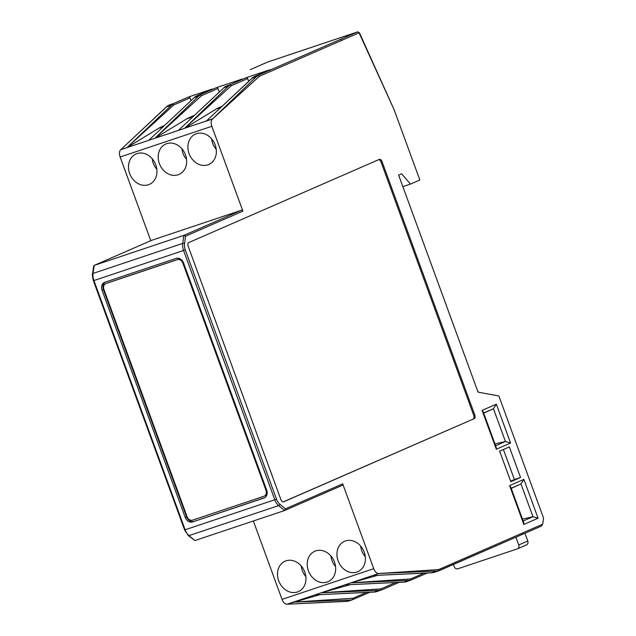 <?xml version="1.0" encoding="UTF-8"?>
<svg xmlns="http://www.w3.org/2000/svg" width="636" height="636" viewBox="0 0 636 636"><rect width="100%" height="100%" fill="white"/><g stroke="black" fill="none" stroke-linecap="round" stroke-linejoin="round"><path stroke-width="0.95" d="M164.454 125.57L161.162 127.009A65.166 36.435 -108.5 0 0 159.89 127.613A65.166 36.435 -108.5 0 0 158.65 128.313L126.946 147.624L120.8 149.683A6.519 3.641 71.5 0 0 119.512 152.465A6.519 3.641 71.5 0 0 120.14 157.005L211.844 126.302A6.519 3.641 -108.5 0 1 211.216 121.754A6.519 3.641 -108.5 0 1 212.511 118.988L259.321 76.32L341.572 40.426A1.304 1.081 -113.6 0 0 341.572 40.426L359.07 32.794L394.145 109.805L419.84 179.996L410.458 184.09L401.634 173.763L398.621 175.075L478.057 392.142L498.87 395.966L543.573 518.133L542.691 524.191L438.665 569.594L378.825 573.497L372.68 575.556L432.408 572.734M211.844 126.302L242.896 211.136A1.304 1.081 66.4 0 0 241.418 210.254L151.766 240.273A1.304 1.081 66.4 0 0 151.622 240.336M378.817 573.481A6.519 3.641 -108.5 0 1 376.146 572.448A6.519 3.641 -108.5 0 1 373.737 568.679L342.693 483.845A1.304 1.081 66.4 0 1 342.112 485.411L284.562 510.533L194.902 540.552L188.304 535.544A1.304 0.803 -50.2 0 0 188.979 535.615A9.779 5.462 -108.5 0 1 185.132 529.772L274.792 499.753A9.779 5.462 71.5 0 0 278.632 505.596L284.562 510.533L342.184 485.379M283.203 501.907L474.162 418.663L283.64 501.82A3.26 1.821 71.5 0 1 283.553 501.852A3.26 1.821 71.5 0 1 282.13 501.438A3.26 1.821 71.5 0 1 280.85 499.491L188.208 246.347A3.26 1.821 71.5 0 1 187.906 243.97A3.26 1.821 71.5 0 1 188.765 242.562L379.295 159.405A3.26 1.821 71.5 0 1 379.374 159.374A3.26 1.821 71.5 0 1 380.805 159.779A3.26 1.821 71.5 0 1 382.085 161.727L474.718 414.871L473.693 415.213L381.059 162.069A3.26 1.821 71.5 0 0 379.779 160.121A3.26 1.821 71.5 0 0 378.698 159.66M474.162 418.663A3.26 1.821 71.5 0 0 475.02 417.248A3.26 1.821 71.5 0 0 474.718 414.871M510.835 481.722L520.542 477.485L509.357 446.909L499.65 451.147L510.835 481.722M482.104 410.395L496.318 449.247L496.191 447.275L483.225 411.842L482.104 410.395L496.35 404.178L510.565 443.03L505.445 441.495L495.643 445.772M496.35 404.178L493.457 408.733L483.718 413.169M494.975 443.936L505.445 441.495L493.457 408.733L483.654 413.01M523.841 524.454L523.714 522.482L510.748 487.049L509.627 485.602L523.841 524.454L538.088 518.237L532.968 516.702L522.498 519.143M509.627 485.602L523.873 479.385L520.979 483.94L511.241 488.384M394.145 109.805L359.38 32.635M253.343 520.987L282.034 599.39A6.519 3.641 71.5 0 0 284.443 603.151A6.519 3.641 71.5 0 0 287.114 604.184L320.131 594.612M120.14 157.005L150.772 240.702M359.181 32.706L357.686 31.872L267.796 61.986M402.85 186.642L410.458 184.09M212.257 89.064A1.304 1.081 66.4 0 1 212.408 89L188.582 96.982A1.304 1.081 66.4 0 1 190.053 97.857L191.054 100.607M241.974 79.118A1.304 1.081 66.4 0 1 242.117 79.055L216.502 87.633A1.304 1.081 66.4 0 1 217.973 88.515L219.277 92.061M269.895 69.769A1.304 1.081 66.4 0 1 270.038 69.706L246.219 77.679A1.304 1.081 66.4 0 1 247.69 78.562L248.7 81.329M268.106 61.867L267.987 61.907A1.304 0.97 67.3 0 0 267.939 61.923L250.369 69.586A1.304 1.081 66.4 0 1 250.449 69.562M357.798 31.848L267.939 61.923A1.304 0.97 67.3 0 0 267.931 61.923A1.304 0.97 67.3 0 1 267.931 61.923L267.82 61.978M521.488 534.757L541.514 526.028L542.691 524.191M397.786 582.902L399.519 582.322M503.41 449.509L514.397 479.544L520.542 477.485M514.397 479.544L510.636 481.182M278.687 580.771A16.592 13.738 66.4 0 1 285.357 561.087A16.592 13.738 66.4 0 1 304.779 572.042A16.592 13.738 66.4 0 1 298.634 591.496A16.592 13.738 66.4 0 1 278.687 580.771M308.404 570.826A16.592 13.738 66.4 0 1 315.074 551.142A16.592 13.738 66.4 0 1 334.496 562.089A16.592 13.738 66.4 0 1 328.351 581.55A16.592 13.738 66.4 0 1 308.404 570.826M338.121 560.88A16.592 13.738 66.4 0 1 344.791 541.188A16.592 13.738 66.4 0 1 364.213 552.143A16.592 13.738 66.4 0 1 358.06 571.597A16.592 13.738 66.4 0 1 338.121 560.88M335.57 566.597A15.964 13.221 66.4 0 1 332 560.578A15.964 13.221 66.4 0 1 330.951 556.015M365.279 556.643A15.964 13.221 66.4 0 1 361.717 550.625A15.964 13.221 66.4 0 1 360.668 546.062M305.852 576.542A15.964 13.221 66.4 0 1 302.291 570.524A15.964 13.221 66.4 0 1 301.233 565.961M321.228 592.792L350.261 584.643M350.945 582.838L377.768 575.31M427.456 572.972L410.419 580.278A31.792 20.424 -134 0 1 410.3 580.302L350.905 582.846L379.056 573.426M347.63 601.29L287.122 604.2L293.268 602.141L350.253 600.026L346.215 601.378L347.63 601.29A31.784 12.72 92.7 0 0 347.701 601.274L348.838 600.941M350.977 582.838L344.752 584.905L405.267 581.996A31.784 12.72 92.7 0 0 405.339 581.98L406.476 581.638M398.319 582.377A1.304 1.081 66.4 0 1 397.746 582.91L381.767 589.89L397.826 582.886M395.679 582.497L381.036 588.896L380.702 590.224L381.926 589.818L380.702 590.224A31.792 20.424 -134 0 1 380.59 590.256L321.188 592.792L315.043 594.851L375.55 591.941A31.784 12.72 92.7 0 0 375.622 591.925L381.33 590.057M321.26 592.792L344.99 584.834M194.529 115.283L189.083 117.66A65.166 36.435 -108.5 0 0 187.811 118.264A65.166 36.435 -108.5 0 0 186.571 118.964L154.866 138.274L198.504 96.235L201.652 94.112L197.558 95.487L195.387 96.569L148.721 140.333L126.946 147.624L173.763 104.972L172.642 104.153L173.731 103.461L169.637 104.837L167.109 106.22L120.8 149.683L126.946 147.624L172.539 104.217A31.856 19.676 -83 0 1 172.642 104.153M200.507 94.851A1.304 1.073 56.8 0 1 201.469 95.718L217.973 88.515M225.104 86.615L178.438 130.388L184.583 128.329L228.221 86.289L231.369 84.167L225.104 86.615L178.438 130.388L148.721 140.333L195.029 96.879M201.469 95.718L154.866 138.274L148.721 140.333M222.115 106.26L218.8 107.707A65.166 36.435 -108.5 0 0 217.52 108.319A65.166 36.435 -108.5 0 0 216.288 109.018L184.782 128.21L206.446 120.951M230.216 84.906A1.304 1.073 56.8 0 1 231.178 85.765L247.69 78.562M184.758 128.162L231.178 85.765M259.321 76.32L258.2 75.509L259.289 74.817L254.885 76.312L269.966 69.737M270.038 69.706L253.128 77.202A31.864 13.602 49.6 0 0 253.072 77.25L206.358 121.039L252.039 78.308L256.077 76.956L258.097 75.573A31.856 19.676 -83 0 1 258.2 75.509M253.072 77.25L252.039 78.308M256.077 76.956L212.504 118.98L206.358 121.039M212.71 118.853L206.557 120.912M427.448 572.972L410.419 580.278L410.745 578.943L350.905 582.846M369.818 592.267L352.781 599.573L353.107 598.245L293.268 602.141M369.81 592.267L352.781 599.573A31.792 20.424 -134 0 1 352.67 599.605L350.253 600.026M407.891 580.732L403.852 582.083L405.267 581.996M378.174 590.677L374.135 592.029L375.55 591.941M521.925 533.254L521.925 533.254A1.304 1.081 66.4 0 1 521.425 534.797L438.339 570.929A31.792 20.424 -134 0 1 438.228 570.953L378.825 573.497M541.514 526.028L521.425 534.797A1.304 1.081 66.4 0 1 521.353 534.82L439.563 570.516L438.339 570.929L438.665 569.594M435.811 571.382L431.772 572.734L433.188 572.646A31.784 12.72 92.7 0 0 433.259 572.631L438.967 570.762M372.927 575.54L433.188 572.646M167.467 105.918L166.417 106.983L170.52 105.608M212.408 89L197.255 95.615M473.144 419.005A3.26 1.821 71.5 0 0 473.995 417.59A3.26 1.821 71.5 0 0 473.693 415.213M184.599 529.907L93.381 280.715L93.937 280.555A9.779 5.462 -108.5 0 1 93.031 273.432L94.208 265.395L93.683 266.063M151.766 240.273L94.208 265.395L183.868 235.376L182.691 243.413A9.779 5.462 71.5 0 0 183.589 250.536L274.792 499.753L275.714 499.427L276.485 499.117L185.283 249.9A8.475 4.738 -108.5 0 1 184.504 243.723L185.617 236.139L183.868 235.376L241.418 210.254M342.693 483.845L285.413 508.848L284.634 510.501M155.756 164.811A16.592 13.738 66.4 0 1 149.611 184.273A16.592 13.738 66.4 0 1 129.665 173.549A16.592 13.738 66.4 0 1 136.335 153.856A16.592 13.738 66.4 0 1 155.756 164.811M185.474 154.858A16.592 13.738 66.4 0 1 179.32 174.32A16.592 13.738 66.4 0 1 159.382 163.595A16.592 13.738 66.4 0 1 166.052 143.911A16.592 13.738 66.4 0 1 185.474 154.858M215.183 144.913A16.592 13.738 66.4 0 1 209.037 164.374A16.592 13.738 66.4 0 1 189.099 153.65A16.592 13.738 66.4 0 1 195.761 133.958A16.592 13.738 66.4 0 1 215.183 144.913M186.539 159.366A15.964 13.221 66.4 0 1 182.977 153.348A15.964 13.221 66.4 0 1 181.928 148.784M156.83 169.311A15.964 13.221 66.4 0 1 153.26 163.293A15.964 13.221 66.4 0 1 152.211 158.738M216.256 149.412A15.964 13.221 66.4 0 1 212.694 143.394A15.964 13.221 66.4 0 1 211.637 138.839M105.274 282.122A6.519 5.398 -113.6 0 0 103.278 284.666A6.519 5.398 -113.6 0 0 103.358 289.491L186.594 516.941L185.251 517.521A6.519 5.398 -113.6 0 0 188.336 521.345A6.519 5.398 -113.6 0 0 192.613 521.925L264.799 497.614M185.251 517.521L102.014 290.072L103.358 289.491M264.552 497.765L263.829 498.075A6.519 5.398 -113.6 0 0 264.194 497.94A6.519 5.398 -113.6 0 0 266.794 495.078A6.519 5.398 -113.6 0 0 266.715 490.253L183.478 262.795A6.519 5.398 -113.6 0 0 180.393 258.979A6.519 5.398 -113.6 0 0 176.116 258.399L104.9 282.241A6.519 5.398 -113.6 0 0 104.535 282.384A6.519 5.398 -113.6 0 0 101.935 285.246A6.519 5.398 -113.6 0 0 102.014 290.072M263.829 498.075L192.613 521.925M186.594 516.941A6.519 5.398 -113.6 0 0 189.671 520.757A6.519 5.398 -113.6 0 0 193.956 521.337M105.791 283.616A4.889 4.047 -113.6 0 0 103.899 289.38L187.135 516.83A4.889 4.047 -113.6 0 0 192.66 520.129L263.868 496.287A4.889 4.047 -113.6 0 0 264.147 496.183A4.889 4.047 -113.6 0 0 266.031 490.412L182.802 262.962A4.889 4.047 -113.6 0 0 177.277 259.663L106.069 283.505A4.889 4.047 -113.6 0 0 105.791 283.616L106.522 283.29A4.889 4.047 66.4 0 1 106.8 283.187L178.016 259.345A4.889 4.047 66.4 0 1 182.15 260.49M267.12 491.914A4.889 4.047 66.4 0 1 264.886 495.857L264.147 496.183M524.938 533.262L527.777 541.021L518.738 544.965L515.899 537.205M477.238 389.916L478.367 392.197M518.738 544.965A3.26 2.695 66.4 0 1 517.481 548.812A3.26 2.695 66.4 0 1 517.299 548.884L457.864 568.783A3.26 2.695 66.4 0 1 454.183 566.581L453.412 564.474M526.338 544.933A3.26 2.695 -113.6 0 0 526.521 544.869A3.26 2.695 -113.6 0 0 527.777 541.021M345.006 584.889L404.488 582.083M321.188 592.792L381.036 588.896M315.289 594.843L374.771 592.037M120.8 149.683L166.417 106.983M185.617 236.139L242.896 211.136M285.413 508.848L279.816 504.181A8.475 4.738 -108.5 0 1 276.485 499.117M523.873 479.385L538.088 518.237M510.565 443.03L496.318 449.247M511.177 488.217L520.979 483.94L532.968 516.702L523.166 520.979M341.572 40.426A1.304 1.081 -113.6 0 0 340.101 39.543L357.591 31.911M188.582 96.982L173.731 103.461M216.502 87.633L201.652 94.112M246.219 77.679L231.369 84.167M340.101 39.543L259.289 74.817M250.306 69.626A1.304 1.081 66.4 0 1 250.369 69.594L267.867 61.954M373.737 568.679L282.034 599.39M293.498 602.077L315.273 594.787M366.431 592.426L353.107 598.245M158.65 128.313L163.126 126.818M194.346 97.634L198.504 96.235M216.288 109.018L220.779 107.516M224.055 87.681L228.221 86.289M186.571 118.964L192.843 116.865M424.069 573.131L410.745 578.943M381.059 162.069L382.085 161.727M188.304 535.544L184.583 529.931L185.132 529.772L93.937 280.555L185.283 249.9M93.381 280.715C92.371 276.175 92.093 273.901 92.53 273.901A1.304 0.723 8.3 0 1 92.538 273.87A1.304 0.723 8.3 0 1 93.031 273.432L182.691 243.413A1.304 0.723 -171.7 0 1 183.645 243.365A1.304 0.723 -171.7 0 1 184.504 243.723M194.902 540.552L188.979 535.615L278.632 505.596A1.304 0.803 129.8 0 0 279.403 505.04A1.304 0.803 129.8 0 0 279.816 504.181M163.897 126.087L161.162 127.009M193.614 116.142L189.083 117.66M221.551 106.784L218.8 107.707M173.763 104.972L190.053 97.857M106.8 283.187L106.069 283.505M266.675 490.133L266.031 490.412M183.438 262.684L182.802 262.962M178.016 259.345L177.277 259.663M411.047 580.112L406.46 581.646M287.122 604.2L346.851 601.386M212.329 89.032L197.239 95.623M92.53 273.901L93.691 266.015M94.144 265.419L151.694 240.305M348.822 600.941L353.409 599.406M526.521 544.869L517.481 548.812"/></g></svg>
